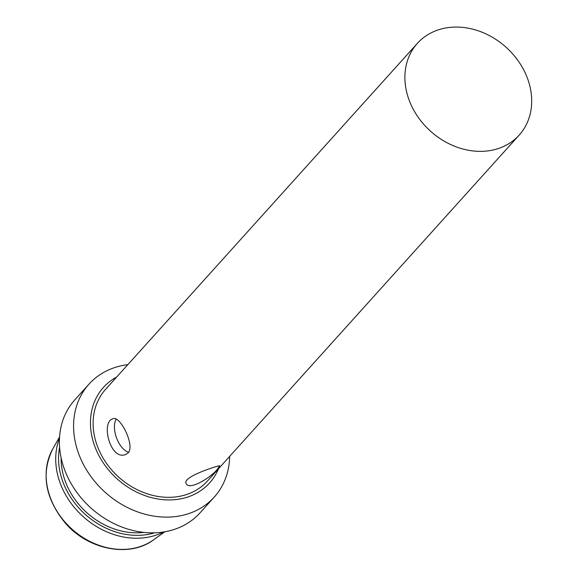 <?xml version="1.0" encoding="UTF-8"?>
<svg xmlns="http://www.w3.org/2000/svg" width="578" height="578" viewBox="0 0 578 578"><rect width="100%" height="100%" fill="white"/><g stroke="black" fill="none" stroke-linecap="round" stroke-linejoin="round"><path stroke-width="0.87" d="M519.196 135.086L207.423 481.048A68.522 56.471 -138 0 1 118.714 477.125A68.522 56.471 -138 0 1 105.622 389.305L417.395 43.343A68.522 56.471 -138 0 1 523.422 69.346A68.522 56.471 -138 0 1 519.196 135.086A68.522 56.471 -138 0 1 430.494 131.163A68.522 56.471 -138 0 1 417.395 43.343M217.863 468.527L219.698 465.81C220.543 464.82 181.246 476.807 186.217 483.613C188.999 491.083 212.249 476.901 217.863 468.527M128.208 452.841C135.259 445.443 119.863 414.99 112.934 418.754C100.493 421.954 110.412 461.23 125.787 454.424L128.208 452.841M218.491 468.765A71.397 58.84 -138 0 1 117.132 478.887A71.397 58.84 -138 0 1 116.691 377.022M229.639 456.389A84.33 69.497 -138 0 1 214.265 497.073A84.33 69.497 -138 0 1 105.088 492.246A84.33 69.497 -138 0 1 88.969 384.16A84.33 69.497 -138 0 1 127.839 364.653M214.265 497.073L200.089 512.802A84.33 69.497 -138 0 1 90.912 507.975A84.33 69.497 -138 0 1 74.793 399.889L88.969 384.16M143.799 532.389A68.522 56.471 -138 0 1 61.145 457.906M128.67 452.249A18.973 9.833 70.2 0 1 116.597 438.066A18.973 9.833 70.2 0 1 116.236 419.043M154.557 532.815A71.311 58.768 -138 0 1 85.197 514.319A71.311 58.768 -138 0 1 59.606 447.249M163.567 531.991A73.406 60.495 -138 0 1 83.145 516.595A73.406 60.495 -138 0 1 59.498 438.203M164.817 531.782L153.575 539.823A68.977 56.846 -138 0 1 71.903 529.072A68.977 56.846 -138 0 1 52.742 448.954L59.57 436.939M153.575 539.823C130.028 557.691 88.976 550.198 65.748 523.61C45.062 498.561 40.727 473.671 52.742 448.954"/></g></svg>

